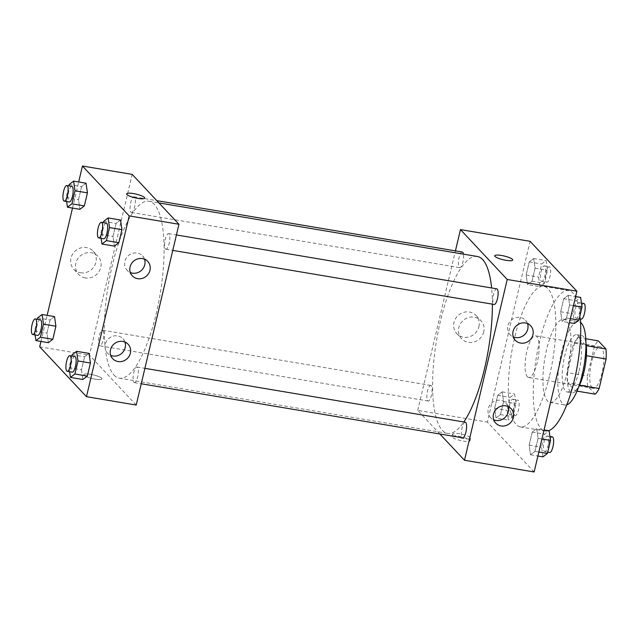<?xml version="1.0" encoding="UTF-8"?>
<svg xmlns="http://www.w3.org/2000/svg" width="638" height="638" viewBox="0 0 638 638"><rect width="100%" height="100%" fill="white"/><g stroke="black" fill="none" stroke-linecap="round" stroke-linejoin="round"><path stroke-width="0.48" stroke-dasharray="3.19 2.39" d="M527.363 376.731A21.102 6.197 -80.5 0 0 528.607 377.457A21.102 6.197 -80.5 0 0 538.217 357.671A21.102 6.197 -80.5 0 0 535.609 335.835A21.102 6.197 -80.5 0 0 526.422 353.34A21.102 6.197 -80.5 0 0 527.363 376.731M592.024 387.609A21.102 6.197 -80.5 0 0 593.268 388.335A21.102 6.197 -80.5 0 0 602.878 368.549A21.102 6.197 -80.5 0 0 600.27 346.705A21.102 6.197 -80.5 0 0 591.083 364.218A21.102 6.197 -80.5 0 0 592.024 387.609M586.41 355.709L586.202 355.677A28.343 8.318 -80.5 0 0 586.027 345.644L578.403 337.51A28.343 8.318 -80.5 0 0 574.511 343.204L567.549 372.672L587.438 376.021L594.409 346.554A28.343 8.318 -80.5 0 1 598.3 340.859M595.238 394.18L587.614 386.054A28.343 8.318 -80.5 0 1 587.438 376.021M586.202 355.677L579.511 385.192M576.991 391.118L575.348 390.839L567.724 382.704L587.614 386.054M575.348 390.839A28.343 8.318 -80.5 0 0 579.24 385.145M567.549 372.672A28.343 8.318 -80.5 0 0 567.724 382.704M578.618 386.939A29.021 8.517 99.5 0 1 572.063 392.793A29.021 8.517 99.5 0 1 568.482 362.759A29.021 8.517 99.5 0 1 581.689 335.556A29.021 8.517 99.5 0 1 585.971 343.236M579.049 370.957A29.021 8.517 -80.5 0 0 576.712 334.719A29.021 8.517 -80.5 0 0 564.08 358.795A29.021 8.517 -80.5 0 0 565.372 390.958A29.021 8.517 -80.5 0 0 567.086 391.955A29.021 8.517 -80.5 0 0 579.049 370.957M574.511 343.204L594.409 346.554M578.403 337.51L585.804 338.754M566.751 404.819A42.212 12.385 99.5 0 1 564.901 404.963A42.212 12.385 99.5 0 1 559.685 361.283A42.212 12.385 99.5 0 1 578.905 321.712A42.212 12.385 99.5 0 1 580.604 322.453M567.373 371.914A42.212 12.385 99.5 0 1 549.98 402.45A42.212 12.385 99.5 0 1 544.764 358.771A42.212 12.385 99.5 0 1 563.984 319.207A42.212 12.385 99.5 0 1 567.373 371.914M548.664 430.698A71.225 20.902 99.5 0 1 545.163 431.065A71.225 20.902 99.5 0 1 536.367 357.36A71.225 20.902 99.5 0 1 568.793 290.585A71.225 20.902 99.5 0 1 580.405 318.952M549.645 375.351A71.225 20.902 -80.5 0 0 543.927 286.406A71.225 20.902 -80.5 0 0 512.92 345.493A71.225 20.902 -80.5 0 0 516.086 424.437A71.225 20.902 -80.5 0 0 520.297 426.886A71.225 20.902 -80.5 0 0 549.645 375.351M534.126 471.976L487.36 422.093L530.09 241.316M536.686 428.688L538.065 438.33L534.979 451.377L530.513 454.782L529.133 445.141L532.22 432.093L536.686 428.688L538.065 438.33L534.979 451.377L530.513 454.782L529.133 445.141L532.22 432.093L536.686 428.688L544.07 429.932M562.046 321.408L560.658 311.767L563.745 298.72L568.211 295.314L569.59 304.956L566.504 318.003L562.046 321.408L560.658 311.767L563.745 298.72L568.211 295.314L569.59 304.956L566.504 318.003L562.046 321.408L569.423 322.645M527.538 284.604L526.159 274.962L529.245 261.915L533.703 258.51L535.091 268.151L532.004 281.199L527.538 284.604L526.159 274.962L529.245 261.915L533.703 258.51L535.091 268.151L532.004 281.199L527.538 284.604L539.971 286.693L538.592 277.051L541.678 264.004L546.144 260.599L547.524 270.241L544.437 283.288L539.971 286.693M496.013 417.978L494.625 408.336L497.712 395.289L502.178 391.884L503.557 401.525L500.471 414.572L496.013 417.978L494.625 408.336L497.712 395.289L502.178 391.884L503.557 401.525L500.471 414.572L496.013 417.978L508.446 420.067L507.066 410.425L510.145 397.386L514.611 393.973L515.99 403.615L512.912 416.662L508.446 420.067M494.753 255.766L494.753 255.766A9.235 1.922 13.3 0 0 503.294 259.77A9.235 1.922 13.3 0 0 512.721 260.017L512.721 260.017M478.923 326.696A13.231 12.345 136.8 0 0 476.1 315.547A13.231 12.345 136.8 0 0 458.004 315.587A13.231 12.345 136.8 0 0 456.792 333.642A13.231 12.345 136.8 0 0 469.52 336.744A13.231 12.345 136.8 0 0 478.923 326.696M439.861 433.992L417.723 410.386L487.36 422.093M417.723 410.386L455.428 250.886M483.756 331.848A13.231 12.345 -43.2 0 1 474.353 341.904A13.231 12.345 -43.2 0 1 461.625 338.802A13.231 12.345 -43.2 0 1 462.837 320.739A13.231 12.345 -43.2 0 1 480.932 320.699A13.231 12.345 -43.2 0 1 483.756 331.848M463.276 441.097A9.235 1.922 13.3 0 0 469.991 440.794A9.235 1.922 13.3 0 0 461.449 436.799A9.235 1.922 13.3 0 0 452.015 436.544A9.235 1.922 13.3 0 0 463.276 441.097M463.874 438.561A9.235 1.922 -166.7 0 1 452.613 434.015A9.235 1.922 -166.7 0 1 462.048 434.263A9.235 1.922 -166.7 0 1 470.589 438.266A9.235 1.922 -166.7 0 1 463.874 438.561M527.514 323.618A10.551 9.841 136.8 0 0 525.513 320.284A10.551 9.841 136.8 0 0 515.36 317.812A10.551 9.841 136.8 0 0 507.864 325.835A10.551 9.841 136.8 0 0 510.113 334.719A10.551 9.841 136.8 0 0 513.311 336.936M507.928 406.478A10.551 9.841 136.8 0 0 505.926 403.144A10.551 9.841 136.8 0 0 495.774 400.672A10.551 9.841 136.8 0 0 488.277 408.687A10.551 9.841 136.8 0 0 490.526 417.579A10.551 9.841 136.8 0 0 493.724 419.788M431.24 385.687A7.911 2.321 -80.5 0 0 430.77 385.416A7.911 2.321 -80.5 0 0 427.165 392.833A7.911 2.321 -80.5 0 0 428.146 401.023A7.911 2.321 -80.5 0 0 431.591 394.459A7.911 2.321 -80.5 0 0 431.24 385.687M496.803 288.839A7.911 2.321 -80.5 0 0 493.357 295.41A7.911 2.321 -80.5 0 0 493.708 304.182A7.911 2.321 -80.5 0 0 494.179 304.454M465.277 422.22A7.911 2.321 -80.5 0 0 461.832 428.784A7.911 2.321 -80.5 0 0 462.183 437.556A7.911 2.321 -80.5 0 0 462.654 437.827M462.303 252.042A7.911 2.321 -80.5 0 0 458.858 258.605A7.911 2.321 -80.5 0 0 459.208 267.378A7.911 2.321 -80.5 0 0 459.671 267.649A7.911 2.321 -80.5 0 0 462.686 262.896A7.911 2.321 -80.5 0 0 463.467 254.147M477.352 256.484A89.695 26.317 -80.5 0 0 438.306 330.891A89.695 26.317 -80.5 0 0 442.293 430.299A89.695 26.317 -80.5 0 0 447.597 433.385A89.695 26.317 -80.5 0 0 463.81 421.973M492.392 304.151A89.695 26.317 -80.5 0 0 491.619 287.969M114.019 375.088A89.695 26.317 -80.5 0 0 119.322 378.174A89.695 26.317 -80.5 0 0 160.154 294.086A89.695 26.317 -80.5 0 0 149.077 201.273A89.695 26.317 -80.5 0 0 110.031 275.672A89.695 26.317 -80.5 0 0 114.019 375.088M102.957 330.476A7.911 2.321 99.5 0 1 103.316 339.249A7.911 2.321 99.5 0 1 99.871 345.812A7.911 2.321 99.5 0 1 98.89 337.622A7.911 2.321 99.5 0 1 102.495 330.205A7.911 2.321 99.5 0 1 102.957 330.476M165.433 248.964A7.911 2.321 -80.5 0 0 165.904 249.235A7.911 2.321 -80.5 0 0 169.501 241.818A7.911 2.321 -80.5 0 0 168.528 233.628A7.911 2.321 -80.5 0 0 165.083 240.191A7.911 2.321 -80.5 0 0 165.433 248.964M133.9 382.337A7.911 2.321 -80.5 0 0 134.371 382.617A7.911 2.321 -80.5 0 0 137.975 375.192A7.911 2.321 -80.5 0 0 136.995 367.002A7.911 2.321 -80.5 0 0 133.549 373.573A7.911 2.321 -80.5 0 0 133.9 382.337M130.926 212.167A7.911 2.321 -80.5 0 0 131.396 212.438A7.911 2.321 -80.5 0 0 135.001 205.013A7.911 2.321 -80.5 0 0 134.02 196.831A7.911 2.321 -80.5 0 0 130.575 203.394A7.911 2.321 -80.5 0 0 130.926 212.167M136.213 405.05L89.448 355.167L132.178 174.389M54.525 316.592L50.059 319.997L46.973 333.044L48.36 342.686L46.973 333.044L50.059 319.997L54.525 316.592M86.05 183.218L81.592 186.623L78.506 199.67L79.886 209.312L78.506 199.67L81.592 186.623L86.05 183.218M120.558 220.022L116.092 223.428L113.006 236.475L114.393 246.116L113.006 236.475L116.092 223.428L120.558 220.022M40.976 341.45L47.14 315.355M72.501 208.068L78.673 181.982M81.481 369.849L82.86 379.49L81.481 369.849L84.567 356.801L81.481 369.849L69.048 367.759L71.815 356.044M89.033 353.396L84.567 356.801L89.033 353.396M144.523 259.203A10.551 9.841 136.8 0 0 142.521 255.87A10.551 9.841 136.8 0 0 132.369 253.398A10.551 9.841 136.8 0 0 124.873 261.413A10.551 9.841 136.8 0 0 127.121 270.305A10.551 9.841 136.8 0 0 130.319 272.522M124.936 342.056A10.551 9.841 136.8 0 0 122.935 338.73A10.551 9.841 136.8 0 0 112.782 336.258A10.551 9.841 136.8 0 0 105.286 344.273A10.551 9.841 136.8 0 0 107.535 353.165A10.551 9.841 136.8 0 0 110.733 355.374M80.476 272.777A13.231 12.345 136.8 0 0 94.432 266.006A13.231 12.345 136.8 0 0 93.108 251.125A13.231 12.345 136.8 0 0 75.013 251.173A13.231 12.345 136.8 0 0 73.801 269.228A13.231 12.345 136.8 0 0 80.476 272.777M39.708 346.801L89.448 355.167M84.232 375.303A9.235 1.922 13.3 0 0 93.858 378.94A9.235 1.922 13.3 0 0 101.92 378.884A9.235 1.922 13.3 0 0 93.379 374.889A9.235 1.922 13.3 0 0 83.945 374.642A9.235 1.922 13.3 0 0 84.232 375.303A9.235 1.922 -166.7 0 1 83.953 374.634A9.235 1.922 -166.7 0 1 93.379 374.889A9.235 1.922 -166.7 0 1 101.92 378.884A9.235 1.922 -166.7 0 1 93.858 378.932A9.235 1.922 -166.7 0 1 84.232 375.296M85.309 277.929A13.231 12.345 -43.2 0 1 78.633 274.38A13.231 12.345 -43.2 0 1 79.846 256.324A13.231 12.345 -43.2 0 1 97.941 256.285A13.231 12.345 -43.2 0 1 99.265 271.158A13.231 12.345 -43.2 0 1 85.309 277.929M126.683 193.856L126.683 193.864A9.235 1.922 13.3 0 0 135.224 197.86A9.235 1.922 13.3 0 0 144.651 198.115A9.235 1.922 13.3 0 0 144.651 198.107L144.651 198.115M35.106 334.918L34.54 330.955L37.307 319.239M40.322 319.742A7.911 2.321 -80.5 0 0 36.876 326.313A7.911 2.321 -80.5 0 0 37.227 335.086A7.911 2.321 -80.5 0 0 37.69 335.357M34.54 330.955L46.973 333.044M37.626 317.907L50.059 319.997M66.639 201.544L66.073 197.581L68.84 185.865M71.847 186.368A7.911 2.321 -80.5 0 0 68.402 192.939A7.911 2.321 -80.5 0 0 68.752 201.704A7.911 2.321 -80.5 0 0 69.223 201.983M66.073 197.581L78.506 199.67M69.151 184.534L81.592 186.623M69.614 371.723L69.048 367.759M74.821 356.546A7.911 2.321 -80.5 0 0 71.376 363.11A7.911 2.321 -80.5 0 0 71.727 371.882A7.911 2.321 -80.5 0 0 72.198 372.153M72.126 354.712L84.567 356.801M101.139 238.349L100.573 234.385L103.34 222.67M106.355 223.172A7.911 2.321 -80.5 0 0 102.909 229.736A7.911 2.321 -80.5 0 0 103.26 238.508A7.911 2.321 -80.5 0 0 103.723 238.779M100.573 234.385L113.006 236.475M103.659 221.338L116.092 223.428M509.746 414.556A7.911 2.321 -80.5 0 0 510.217 414.828A7.911 2.321 -80.5 0 0 513.821 407.411A7.911 2.321 -80.5 0 0 512.84 399.221A7.911 2.321 -80.5 0 0 509.395 405.784A7.911 2.321 -80.5 0 0 509.746 414.556M502.178 391.884L514.611 393.973M503.557 401.525L515.99 403.615M500.471 414.572L512.912 416.662M494.625 408.336L507.066 410.425M497.712 395.289L510.145 397.386M514.722 415.394A7.911 2.321 -80.5 0 0 515.193 415.665A7.911 2.321 -80.5 0 0 518.79 408.248A7.911 2.321 -80.5 0 0 517.817 400.058A7.911 2.321 -80.5 0 0 514.372 406.621A7.911 2.321 -80.5 0 0 514.722 415.394M541.279 281.183A7.911 2.321 -80.5 0 0 541.742 281.454A7.911 2.321 -80.5 0 0 545.346 274.037A7.911 2.321 -80.5 0 0 544.374 265.847A7.911 2.321 -80.5 0 0 540.928 272.41A7.911 2.321 -80.5 0 0 541.279 281.183M533.703 258.51L546.144 260.599M535.091 268.151L547.524 270.241M532.004 281.199L544.437 283.288M526.159 274.962L538.592 277.051M529.245 261.915L541.678 264.004M546.248 282.02A7.911 2.321 -80.5 0 0 546.718 282.291A7.911 2.321 -80.5 0 0 550.323 274.866A7.911 2.321 -80.5 0 0 549.342 266.684A7.911 2.321 -80.5 0 0 545.897 273.247A7.911 2.321 -80.5 0 0 546.248 282.02M542.946 456.872L541.566 447.23L544.653 434.183L549.119 430.778M544.254 451.361A7.911 2.321 -80.5 0 0 544.716 451.632A7.911 2.321 -80.5 0 0 548.321 444.207A7.911 2.321 -80.5 0 0 547.348 436.017A7.911 2.321 -80.5 0 0 543.903 442.589A7.911 2.321 -80.5 0 0 544.254 451.361M538.065 438.33L541.925 438.976M534.979 451.377L538.847 452.023M530.513 454.782L537.898 456.018M529.133 445.141L541.566 447.23M532.22 432.093L544.653 434.183M552.317 436.855A7.911 2.321 -80.5 0 0 548.871 443.426A7.911 2.321 -80.5 0 0 549.222 452.19A7.911 2.321 -80.5 0 0 549.693 452.47M574.479 323.498L573.099 313.856L576.178 300.809L580.644 297.404M575.779 317.979A7.911 2.321 -80.5 0 0 576.25 318.258A7.911 2.321 -80.5 0 0 579.854 310.834A7.911 2.321 -80.5 0 0 578.873 302.643A7.911 2.321 -80.5 0 0 575.428 309.207A7.911 2.321 -80.5 0 0 575.779 317.979M568.211 295.314L575.596 296.55M569.59 304.956L573.458 305.602M566.504 318.003L570.372 318.649M560.658 311.767L573.099 313.856M563.745 298.72L576.178 300.809M583.85 303.481A7.911 2.321 -80.5 0 0 580.405 310.044A7.911 2.321 -80.5 0 0 580.755 318.817A7.911 2.321 -80.5 0 0 581.226 319.088M600.27 346.705L535.609 335.835M593.268 388.335L528.607 377.457M567.086 391.955L572.063 392.793M576.712 334.719L581.689 335.556M549.98 402.45L564.901 404.963M563.984 319.207L578.905 321.712M520.297 426.886L545.163 431.065M543.927 286.406L568.793 290.585M456.792 333.642L461.625 338.802M476.1 315.547L480.932 320.699M469.991 440.794L470.589 438.266M452.015 436.544L452.613 434.015M530.704 325.827L525.513 320.284M515.313 340.261L510.113 334.719M511.118 408.687L505.926 403.144M495.726 423.122L490.526 417.579M119.322 378.174L447.597 433.385M149.077 201.273L158.934 202.932M430.77 385.416L102.495 330.205M428.146 401.023L99.871 345.812M165.904 249.235L172.77 250.391M168.528 233.628L176.423 234.959M134.371 382.617L141.245 383.765M136.995 367.002L144.89 368.333M131.396 212.438L459.671 267.649M134.02 196.831L156.812 200.659M147.713 261.413L142.521 255.87M132.321 275.847L127.121 270.305M128.126 344.273L122.935 338.73M112.735 358.708L107.535 353.165M73.801 269.228L78.633 274.38M93.108 251.125L97.941 256.285M510.217 414.828L515.193 415.665M512.84 399.221L517.817 400.058M541.742 281.454L546.718 282.291M544.374 265.847L549.342 266.684M544.716 451.632L547.731 452.135M547.348 436.017L549.932 436.456M576.25 318.258L579.256 318.761M578.873 302.643L581.457 303.082"/><path stroke-width="0.96" d="M585.804 338.754L598.3 340.859L605.925 348.986A28.343 8.318 -80.5 0 1 606.1 359.019L599.138 388.486A28.343 8.318 -80.5 0 1 595.238 394.18L576.991 391.118M579.511 385.192L599.138 388.486M586.41 355.709L606.1 359.019M585.971 343.236A29.021 8.517 99.5 0 1 584.017 371.794A29.021 8.517 99.5 0 1 578.618 386.939M586.298 345.684L605.925 348.986M580.604 322.453A42.212 12.385 99.5 0 1 582.295 374.426A42.212 12.385 99.5 0 1 566.751 404.819M580.405 318.952A71.225 20.902 99.5 0 1 574.519 379.53A71.225 20.902 99.5 0 1 548.664 430.698M455.428 250.886L460.461 229.6L530.09 241.316L576.864 291.199L534.126 471.976L464.496 460.261L439.861 433.992M512.721 260.017A9.235 1.922 13.3 0 0 501.46 255.471A9.235 1.922 -166.7 0 1 512.721 260.017A9.235 1.922 -166.7 0 1 503.294 259.762A9.235 1.922 -166.7 0 1 494.753 255.766A9.235 1.922 -166.7 0 1 501.468 255.463A9.235 1.922 13.3 0 0 494.753 255.766M460.461 229.6L507.226 279.484L576.864 291.199M513.064 331.377A10.551 9.841 -43.2 0 1 520.56 323.354A10.551 9.841 -43.2 0 1 530.704 325.827A10.551 9.841 -43.2 0 1 529.739 340.229A10.551 9.841 -43.2 0 1 515.313 340.261A10.551 9.841 -43.2 0 1 513.064 331.377M493.477 414.229A10.551 9.841 -43.2 0 1 500.974 406.215A10.551 9.841 -43.2 0 1 511.118 408.687A10.551 9.841 -43.2 0 1 510.153 423.082A10.551 9.841 -43.2 0 1 495.726 423.122A10.551 9.841 -43.2 0 1 493.477 414.229M507.226 279.484L464.496 460.261M513.311 336.936A10.551 9.841 136.8 0 0 524.548 334.687A10.551 9.841 136.8 0 0 527.514 323.618M493.724 419.788A10.551 9.841 136.8 0 0 504.961 417.547A10.551 9.841 136.8 0 0 507.928 406.478M172.77 250.391L494.179 304.454A7.911 2.321 -80.5 0 0 497.784 297.029A7.911 2.321 -80.5 0 0 496.803 288.839L176.423 234.959M141.245 383.765L462.654 437.827A7.911 2.321 -80.5 0 0 466.25 430.411A7.911 2.321 -80.5 0 0 465.277 422.22L144.89 368.333M463.467 254.147A7.911 2.321 -80.5 0 0 462.303 252.042L156.812 200.659M463.81 421.973A89.695 26.317 -80.5 0 0 492.392 304.151M491.619 287.969A89.695 26.317 -80.5 0 0 477.352 256.484L158.934 202.932M136.213 405.05L178.951 224.273L129.211 215.907L86.473 396.684L136.213 405.05M78.673 181.982L82.438 166.024L132.178 174.389L178.951 224.273M142.394 258.589A10.551 9.841 -43.2 0 1 147.713 261.413A10.551 9.841 -43.2 0 1 146.748 275.815A10.551 9.841 -43.2 0 1 132.321 275.847A10.551 9.841 -43.2 0 1 130.072 266.955A10.551 9.841 -43.2 0 1 142.394 258.589M118.054 361.531A10.551 9.841 -43.2 0 1 112.735 358.708A10.551 9.841 -43.2 0 1 110.486 349.815A10.551 9.841 -43.2 0 1 117.974 341.793A10.551 9.841 -43.2 0 1 128.126 344.273A10.551 9.841 -43.2 0 1 129.187 356.14A10.551 9.841 -43.2 0 1 118.054 361.531M54.525 316.592L55.905 326.233L54.525 316.592L42.092 314.502L43.472 324.144L40.385 337.191L35.919 340.596L35.106 334.918M52.818 339.28L55.905 326.233L52.818 339.28L48.36 342.686L52.818 339.28L40.385 337.191M86.05 183.218L87.438 192.859L86.05 183.218L73.617 181.128L74.997 190.77L71.919 203.817L67.453 207.222L66.639 201.544M84.352 205.907L87.438 192.859L84.352 205.907L79.886 209.312L84.352 205.907L71.919 203.817M120.558 220.022L121.938 229.664L120.558 220.022L108.125 217.933L109.505 227.575L106.418 240.614L101.952 244.027L101.139 238.349M118.851 242.711L121.938 229.664L118.851 242.711L114.393 246.116L118.851 242.711L106.418 240.614M86.473 396.684L39.708 346.801L40.976 341.45M82.438 166.024L129.211 215.907M47.14 315.355L72.501 208.068M82.86 379.49L87.326 376.085L90.413 363.038L89.033 353.396L90.413 363.038L87.326 376.085L82.86 379.49L70.427 377.401L69.614 371.723M130.319 272.522A10.551 9.841 136.8 0 0 141.556 270.273A10.551 9.841 136.8 0 0 144.523 259.203M110.733 355.374A10.551 9.841 136.8 0 0 121.97 353.125A10.551 9.841 136.8 0 0 124.936 342.056M144.651 198.107A9.235 1.922 13.3 0 0 144.371 197.453A9.235 1.922 -166.7 0 1 144.651 198.107A9.235 1.922 -166.7 0 1 135.224 197.86A9.235 1.922 -166.7 0 1 126.683 193.856A9.235 1.922 -166.7 0 1 134.746 193.808A9.235 1.922 -166.7 0 1 144.371 197.445A9.235 1.922 13.3 0 0 134.746 193.816A9.235 1.922 13.3 0 0 126.683 193.864M37.307 319.239L37.626 317.907L42.092 314.502M32.721 334.519L37.69 335.357A7.911 2.321 -80.5 0 0 41.295 327.932A7.911 2.321 -80.5 0 0 40.322 319.742L35.345 318.912A7.911 2.321 -80.5 0 0 31.9 325.476A7.911 2.321 -80.5 0 0 32.251 334.248A7.911 2.321 -80.5 0 0 32.721 334.519A7.911 2.321 -80.5 0 0 36.326 327.103A7.911 2.321 -80.5 0 0 35.345 318.912M43.472 324.144L55.905 326.233M35.919 340.596L48.36 342.686M68.84 185.865L69.151 184.534L73.617 181.128M64.247 201.145L69.223 201.983A7.911 2.321 -80.5 0 0 72.828 194.558A7.911 2.321 -80.5 0 0 71.847 186.368L66.87 185.53A7.911 2.321 -80.5 0 0 63.425 192.102A7.911 2.321 -80.5 0 0 63.784 200.874A7.911 2.321 -80.5 0 0 64.247 201.145A7.911 2.321 -80.5 0 0 67.851 193.721A7.911 2.321 -80.5 0 0 66.87 185.53M74.997 190.77L87.438 192.859M67.453 207.222L79.886 209.312M71.815 356.044L72.126 354.712L76.592 351.307L77.98 360.949L74.893 373.996L70.427 377.401M67.221 371.316L72.198 372.153A7.911 2.321 -80.5 0 0 75.802 364.737A7.911 2.321 -80.5 0 0 74.821 356.546L69.853 355.709A7.911 2.321 -80.5 0 0 66.408 362.272A7.911 2.321 -80.5 0 0 66.759 371.045A7.911 2.321 -80.5 0 0 67.221 371.316A7.911 2.321 -80.5 0 0 70.826 363.899A7.911 2.321 -80.5 0 0 69.853 355.709M76.592 351.307L89.033 353.396M77.98 360.949L90.413 363.038M74.893 373.996L87.326 376.085M103.34 222.67L103.659 221.338L108.125 217.933M98.754 237.942L103.723 238.779A7.911 2.321 -80.5 0 0 107.328 231.363A7.911 2.321 -80.5 0 0 106.355 223.172L101.378 222.335A7.911 2.321 -80.5 0 0 97.933 228.898A7.911 2.321 -80.5 0 0 98.284 237.671A7.911 2.321 -80.5 0 0 98.754 237.942A7.911 2.321 -80.5 0 0 102.359 230.525A7.911 2.321 -80.5 0 0 101.378 222.335M109.505 227.575L121.938 229.664M101.952 244.027L114.393 246.116M544.07 429.932L549.119 430.778L550.498 440.419L547.412 453.466L542.946 456.872L537.898 456.018M541.925 438.976L550.498 440.419M538.847 452.023L547.412 453.466M547.731 452.135L549.693 452.47A7.911 2.321 -80.5 0 0 553.298 445.045A7.911 2.321 -80.5 0 0 552.317 436.855L549.932 436.456M575.596 296.55L580.644 297.404L582.023 307.045L578.945 320.093L574.479 323.498L569.423 322.645M573.458 305.602L582.023 307.045M570.372 318.649L578.945 320.093M579.256 318.761L581.226 319.088A7.911 2.321 -80.5 0 0 584.823 311.671A7.911 2.321 -80.5 0 0 583.85 303.481L581.457 303.082"/></g></svg>
